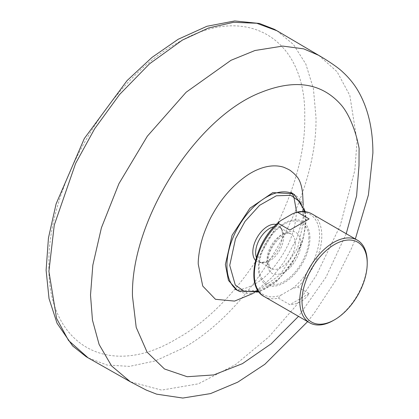 <?xml version="1.0" encoding="UTF-8"?>
<svg xmlns="http://www.w3.org/2000/svg" width="419" height="419" viewBox="0 0 419 419"><rect width="100%" height="100%" fill="white"/><g stroke="black" fill="none" stroke-linecap="round" stroke-linejoin="round"><path stroke-width="0.31" stroke-dasharray="2.1 1.57" d="M237.238 290.241L257.444 290.734L280.081 274.89L297.61 247.996L304.184 219.037L301.277 203.561L292.965 193.714M318.786 55.376L337.091 71.738L349.828 95.453L357.03 141.182L354.825 170.324L340.265 225.563L316.125 275.712L295.877 305.88L268.909 336.829L235.604 364.546L198.381 383.825L161.634 390.11L130.34 381.772M264.206 296.552A47.708 27.544 120 0 0 278.426 298.129L289.833 304.718C298.124 304.241 304.55 300.533 309.107 293.588L297.7 287.005L292.336 288.571A46.399 26.79 120 0 0 319.55 235.53A46.399 26.79 120 0 0 292.336 213.91M267.139 262.634C268.207 273.764 273.832 277.011 284.009 272.371C292.389 268.37 301.601 252.416 300.873 243.156C299.805 232.021 294.185 228.774 284.009 233.414C275.629 237.416 266.411 253.375 267.139 262.634M276.262 224.479A21.05 12.151 -60 0 1 282.584 234.886A21.05 12.151 -60 0 1 282.584 234.939A21.05 12.151 -60 0 1 267.746 260.639A21.05 12.151 -60 0 1 255.527 260.393M367.222 261.985A47.708 27.544 -60 0 1 333.487 320.415M278.426 298.129L281.144 295.034L292.336 288.571M309.107 293.588L289.833 304.718M289.833 230.052L309.107 218.928M346.22 233.723L325.998 277.137L298.506 316.355M253.076 293.42L271.994 277.457L284.412 261.566L296.505 238.914L303.084 218.262L303.188 204.807M238.82 291.111A55.696 32.153 120 0 0 281.615 275.754A55.696 32.153 120 0 0 305.702 219.944A55.696 32.153 120 0 0 294.51 194.652M304.582 211.731L305.676 221.557L303.712 236.609L295.678 256.978L279.499 278.347L258.649 291.294M276.959 30.77L293.52 44.566L305.839 64.081L313.407 88.603L315.973 117.163C317.806 198.501 253.799 309.363 182.443 348.446L155.119 360.958L129.476 366.379L106.871 365.007L88.116 357.852M297.7 287.005A47.708 27.544 120 0 0 321.797 235.756A47.708 27.544 120 0 0 311.914 213.915M308.813 238.573C309.809 229.617 302.366 214.041 284.009 224.249C265.646 235.242 258.204 259.413 259.199 267.217C258.204 276.168 265.646 291.744 284.009 281.537C302.366 270.548 309.809 246.377 308.813 238.573M309.945 238.118A36.443 21.039 120 0 0 284.176 223.238A36.443 21.039 120 0 0 258.408 267.867A36.443 21.039 120 0 0 284.176 282.746A36.443 21.039 120 0 0 309.945 238.118M295.254 243.156A19.876 11.475 -60 0 1 286.575 263.158A19.876 11.475 -60 0 1 271.255 268.485A19.876 11.475 -60 0 1 267.139 259.387A19.876 11.475 -60 0 1 275.817 239.38A19.876 11.475 -60 0 1 291.137 234.053A19.876 11.475 -60 0 1 295.254 243.156M256.344 257.428A19.876 11.475 120 0 0 259.754 261.844A19.876 11.475 120 0 0 275.074 256.517A19.876 11.475 120 0 0 283.747 236.515A19.876 11.475 120 0 0 279.63 227.412A19.876 11.475 120 0 0 274.105 226.674M281.144 220.373A46.399 26.79 120 0 0 253.93 273.413A46.399 26.79 120 0 0 281.144 295.034M176.813 43.309C108.463 80.747 47.153 186.942 48.903 264.855C47.153 344.79 108.463 380.185 176.813 338.704C245.162 301.266 306.472 195.071 304.723 117.158C306.472 37.223 245.162 1.823 176.813 43.309M291.854 193.321L291.064 192.421M305.388 211.705L306.263 220.745L302.466 242.371L291.834 264.075L276.409 281.741L259.026 292.006M267.746 260.639C267.463 261.655 259.361 263.221 259.754 261.844L271.255 268.485C270.339 269.255 269.354 266.762 268.301 261.011C267.196 247.22 285.91 228.764 291.137 234.053L279.63 227.412C281.332 228.109 282.317 230.602 282.584 234.891L282.584 234.939M296.437 211.192C295.657 232.157 287.01 252.128 270.496 271.103C253.61 290.419 234.378 290.681 235.164 289.241M307.63 321.619L314.355 312.93L334.828 281.772L351.489 248.425L355.338 238.987"/><path stroke-width="0.63" d="M303.188 204.807L302.701 194.699C302.225 187.895 300.255 180.264 296.924 176.677C295.055 174.461 293.106 172.618 291.09 171.151C290.66 170.475 288.178 169.166 283.647 167.228C273.487 164.007 260.299 166.374 246.671 175.671C232.875 185.287 221.389 198.391 212.213 214.978C208.154 221.944 202.958 235.499 202.005 239.752C199.58 247.446 197.904 260.429 198.271 264.258L202.738 286.062L215.466 299.292L234.577 301.088L253.076 293.42M237.254 290.252L238.82 291.111A55.696 32.153 120 0 1 226.941 265.421A55.696 32.153 120 0 1 251.473 209.133A55.696 32.153 120 0 1 294.51 194.652L292.986 193.725L272.816 192.604L249.918 208.222L232.079 235.274L225.364 264.541L228.46 280.426L237.254 290.252L235.164 289.241M318.786 55.376L276.959 30.77L256.706 23.249L233.603 22.296L208.526 27.989L182.443 40.067L149.573 63.788L119.604 94.485L94.642 128.78L75.619 163.42L54.255 225.092L48.913 271.35L56.565 318.388L68.569 340.527L88.116 357.852L130.34 381.772L111.585 365.928L99.125 344.491L92.458 320.116L90.514 295.049L92.829 265.159L101.414 227.795L118.928 183.663L147.336 136.201L186.141 92.232L230.974 60.31L254.982 50.505L282.71 46.085L303.712 48.855L318.775 55.371C329.491 61.645 339.018 68.302 342.653 71.948C349.441 78.149 354.919 85.047 359.093 92.636C368.296 109.38 372.894 129.513 372.894 153.035L368.416 194.961L355.338 238.987M298.506 316.355L271.292 343.711L242.407 363.671L213.748 374.921L187.199 376.723L164.478 368.977L147.106 352.159L136.206 327.396L132.483 296.306C130.44 221.028 195.636 117.556 260.985 92.4C294.62 78.95 321.085 82.836 340.38 104.069C349.305 113.638 355.417 131.503 357.627 141.601C358.837 146.509 359.324 149.096 359.088 149.363L358.994 165.563L356.6 195.877L346.22 233.723M255.527 260.393A21.05 12.151 -60 0 1 252.819 252.07A21.05 12.151 -60 0 1 260.843 232.189A21.05 12.151 -60 0 1 276.262 224.479M333.487 320.415L334.608 319.765L333.487 320.415A47.708 27.544 -60 0 1 309.631 322.777A47.708 27.544 -60 0 1 299.753 300.936A47.708 27.544 -60 0 1 333.487 242.507A47.708 27.544 -60 0 1 357.339 240.145A47.708 27.544 -60 0 1 367.222 261.985L367.222 263.284A46.116 26.627 -60 0 1 334.608 319.765A46.116 26.627 -60 0 1 301.999 300.936A46.116 26.627 -60 0 1 334.608 244.455A46.116 26.627 -60 0 1 367.222 263.284M295.945 212.417C301.952 210.825 307.279 211.323 311.914 213.915A47.708 27.544 120 0 0 297.7 212.339L295.945 212.417L292.336 213.91L281.144 220.373L279.305 221.709L278.426 223.468A47.708 27.544 120 0 0 254.328 274.712A47.708 27.544 120 0 0 264.206 296.552L309.631 322.777M297.7 212.339L309.107 218.928L289.833 230.052L278.426 223.468M258.649 291.294L244.518 291.598L235.31 285.072L229.727 265.405L235.504 238.809L245.047 221.363L259.602 205.315L276.331 195.793L290.749 195.322L300.119 201.921L304.582 211.731M274.105 226.674A19.876 11.475 120 0 0 255.637 252.746A19.876 11.475 120 0 0 256.344 257.428M292.981 193.725L291.064 192.421M296.437 211.192L293.839 196.757L291.854 193.321M294.51 194.652L305.388 211.705M279.305 221.709C254.715 241.444 244.513 286.627 264.206 296.552M311.914 213.915L357.339 240.145M238.82 291.111L259.026 292.006M276.959 30.77L274.288 29.283L259.45 23.464L234.734 20.95L206.902 26.282L178.216 39.25L152.087 57.335L127.077 80.595L84.329 138.506L56.088 203.927L48.452 237.966L46.106 270.255L49.033 298.611L57.047 323.243L72.639 345.942L86.173 356.705L88.116 357.852M130.33 381.767L146.252 390.073L156.633 394.159L182.799 398.05L210.542 393.593L237.72 382.18L264.845 364.289L307.63 321.619"/></g></svg>
